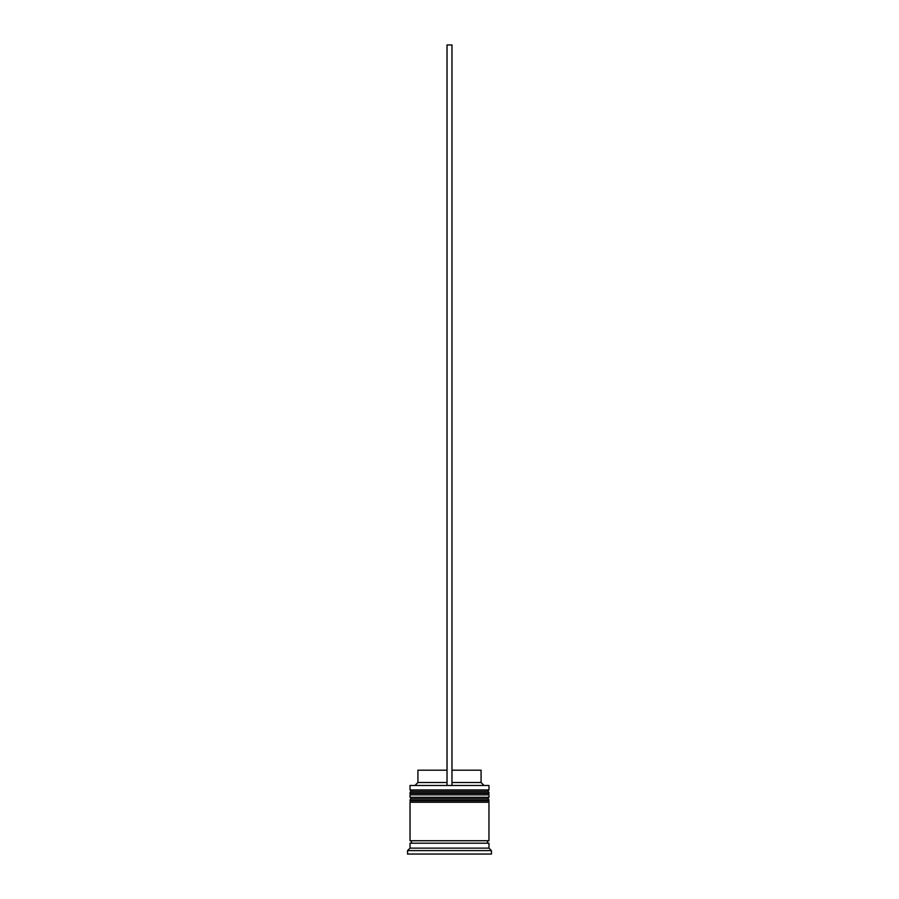 <?xml version="1.0" encoding="UTF-8"?>
<svg xmlns="http://www.w3.org/2000/svg" width="899" height="899" viewBox="0 0 899 899"><rect width="100%" height="100%" fill="white"/><g stroke="black" fill="none" stroke-linecap="round" stroke-linejoin="round"><path stroke-width="1.35" d="M488.966 792.873L410.034 792.873A1.483 1.483 0 0 1 411.517 791.39L410.034 789.918L488.966 789.918L487.483 791.39L411.517 791.39L487.483 791.39A1.483 1.483 0 0 1 488.966 792.873L488.966 793.368A1.483 1.483 0 0 1 487.483 794.851M411.517 794.851A1.483 1.483 0 0 1 410.034 793.368L488.966 793.368M488.966 800.279L410.034 800.279A1.483 1.483 0 0 1 411.517 798.795L410.034 797.312L488.966 797.312L487.483 798.795L411.517 798.795L487.483 798.795A1.483 1.483 0 0 1 488.966 800.279L488.966 800.773A1.483 1.483 0 0 1 487.483 802.245M411.517 802.245A1.483 1.483 0 0 1 410.034 800.773L488.966 800.773M410.281 843.195A1.236 1.236 0 0 0 411.517 841.958A1.236 1.236 0 0 0 410.281 840.734M488.719 843.195A1.236 1.236 0 0 1 487.483 841.958A1.236 1.236 0 0 1 488.719 840.734M410.034 785.479L488.966 785.479L410.034 785.479L410.034 789.918M410.034 848.128L410.034 843.195L488.966 843.195L488.966 848.128L410.034 848.128L407.562 850.6L407.562 854.05L491.438 854.05L491.438 850.6L407.562 850.6M488.966 848.128L491.438 850.6M488.966 785.479L488.966 789.918M488.966 797.312L488.966 794.851L410.034 794.851L410.034 797.312M488.966 802.245L410.034 802.245L410.034 840.734L488.966 840.734L488.966 802.245M451.972 770.185L481.077 770.185L481.077 782.512L483.538 784.984M481.077 782.512L451.972 782.512M447.028 782.512L417.923 782.512L415.462 784.984M447.028 770.185L417.923 770.185L417.923 782.512M451.972 784.984L451.972 44.95L447.028 44.95L447.028 784.984"/></g></svg>
